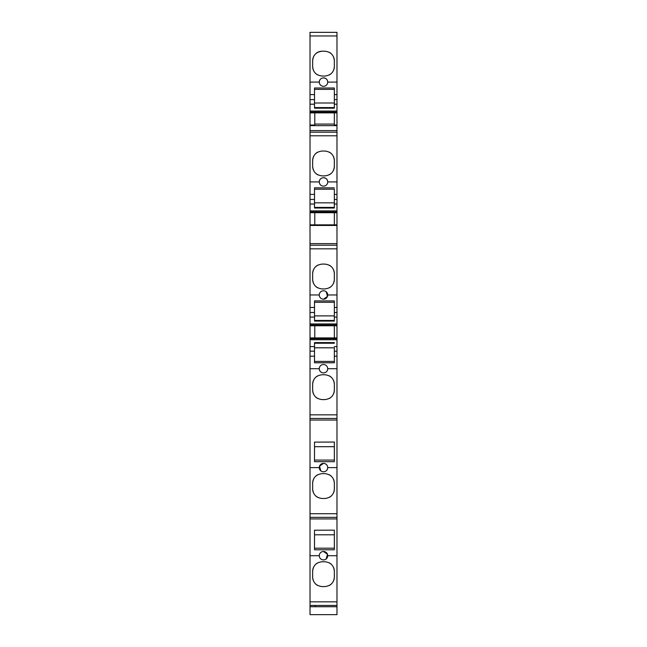 <?xml version="1.0" encoding="UTF-8"?>
<svg xmlns="http://www.w3.org/2000/svg" width="647" height="647" viewBox="0 0 647 647"><rect width="100%" height="100%" fill="white"/><g stroke="black" fill="none" stroke-linecap="round" stroke-linejoin="round"><path stroke-width="0.97" d="M310.018 414.84L336.982 414.84L336.982 418.447L310.018 418.447L310.018 224.873L314.782 224.873L314.782 212.709L336.982 212.709L336.982 32.35L310.018 32.35L310.018 82.088L319.27 82.088A4.23 4.23 0 0 0 323.5 86.31A4.23 4.23 0 0 0 327.73 82.088L336.982 82.088M310.018 224.873L310.018 212.709L334.337 212.709L334.337 224.873L336.982 224.873L336.982 212.709M314.782 224.873L334.337 224.873M310.018 225.455L336.982 225.455L336.982 224.873M310.018 212.709L310.018 194.415L314.515 194.415L314.515 199.454L310.018 199.454M310.018 243.636L336.982 243.636L336.982 225.455M336.982 243.636L336.982 248.828L310.018 248.828M336.982 414.84L336.982 248.828M336.982 418.447L336.982 420.032L310.018 420.032L310.018 418.884M336.982 614.65L310.018 614.65L336.982 614.65L336.982 420.032M310.018 112.885L314.782 112.885L314.782 125.041L310.018 125.041L310.018 104.199L314.515 104.199L314.515 108.195L334.337 108.195L334.337 94.591L336.982 94.591M334.337 108.195L334.337 107.572L314.515 107.572M334.337 107.572L334.337 103.002L314.515 103.002M314.515 89.367L334.337 89.367L334.337 88.016L334.337 94.591M334.337 103.002L334.337 89.367M314.515 104.199L314.515 88.016L334.337 88.016M310.018 104.199L310.018 94.591L314.515 94.591M310.018 94.591L310.018 82.088M314.515 189.199L334.337 189.199L334.337 202.826L314.515 202.826M320.524 178.904A4.23 4.23 0 0 0 323.5 186.142A4.23 4.23 0 0 0 327.73 181.92A4.23 4.23 0 0 0 323.5 177.682C320.88 177.982 319.472 179.397 319.27 181.92L310.018 181.92L310.018 132.174L336.982 132.174M314.515 534.794L314.515 548.187L334.337 548.187L334.337 549.78L334.337 530.152L314.515 530.225L314.515 534.794L334.337 534.794M310.018 337.912L334.337 337.912L334.337 325.756L314.782 325.756L336.982 325.756M314.782 337.912L314.782 325.756L310.018 325.756M314.515 347.803L334.337 347.803L334.337 362.789L334.337 347.803M314.515 361.43L334.337 361.43M315.307 605.446L315.307 606.724M336.982 125.041L334.337 125.041L334.337 112.885L336.982 112.885M334.337 124.07L314.782 124.07M314.782 112.885L334.337 112.885M314.515 199.454L314.515 208.027L334.337 208.027L334.337 207.396L314.515 207.396M334.337 343.233L314.515 343.233M326.476 371.726A4.23 4.23 0 0 0 327.73 368.709C327.471 366.145 326.064 364.738 323.5 364.487A4.23 4.23 0 0 0 320.524 371.726M334.337 321.074L334.337 300.895L314.515 300.895L314.515 321.074L334.337 321.074L334.337 320.451L314.515 320.451M334.337 362.789L314.515 362.789L314.515 342.603L334.337 342.603M333.27 394.46A9.511 9.511 0 0 0 334.337 390.076C333.884 395.746 330.706 398.924 324.818 399.595L322.182 399.595C316.294 398.924 313.116 395.746 312.663 390.076L312.663 384.261C313.116 378.6 316.286 375.422 322.166 374.75L324.834 374.75C330.714 375.422 333.884 378.6 334.337 384.261A9.511 9.511 0 0 0 333.27 379.886M331.515 377.5A9.511 9.511 0 0 0 329.234 375.834M329.226 398.512A9.511 9.511 0 0 0 331.499 396.854M336.982 368.709L327.73 368.709C327.528 371.232 326.12 372.648 323.5 372.947C320.88 372.648 319.472 371.232 319.27 368.709L310.018 368.709M334.337 390.076L334.337 384.261M317.766 375.834A9.511 9.511 0 0 0 315.485 377.5M313.73 379.886A9.511 9.511 0 0 0 312.663 384.261M312.663 390.076A9.511 9.511 0 0 0 313.73 394.46M315.501 396.854A9.511 9.511 0 0 0 317.774 398.512M334.337 442.047L314.515 442.127L334.337 442.047L334.337 461.683L334.337 460.082L314.515 460.082M334.337 442.127L334.337 460.082M314.515 442.047L314.515 461.683L334.337 461.683M326.476 470.612A4.23 4.23 0 0 0 323.5 463.381A4.23 4.23 0 0 0 319.27 467.603C319.472 470.126 320.88 471.542 323.5 471.841C326.12 471.542 327.528 470.126 327.73 467.603L336.982 467.603M323.5 463.381L319.529 466.163L320.791 470.854M333.27 493.346A9.511 9.511 0 0 0 334.337 488.97C333.884 494.64 330.714 497.81 324.834 498.489L322.166 498.489C316.286 497.81 313.116 494.64 312.663 488.97L312.663 483.155C313.116 477.486 316.294 474.316 322.182 473.644L324.818 473.644C330.706 474.316 333.884 477.486 334.337 483.155A9.511 9.511 0 0 0 333.27 478.78M334.337 488.97L334.337 483.155M317.774 474.72A9.511 9.511 0 0 0 315.501 476.378M313.73 478.78A9.511 9.511 0 0 0 312.663 483.155M312.663 488.97A9.511 9.511 0 0 0 313.73 493.346M315.485 495.739A9.511 9.511 0 0 0 317.766 497.406M329.234 497.406A9.511 9.511 0 0 0 331.515 495.739M331.499 476.378A9.511 9.511 0 0 0 329.226 474.72M314.515 530.225L334.337 530.152M314.515 530.152L314.515 549.78L334.337 549.78M333.27 581.459A9.511 9.511 0 0 0 334.337 577.075L334.337 571.261C333.884 565.591 330.714 562.421 324.834 561.742L322.166 561.742C316.286 562.421 313.116 565.591 312.663 571.261A9.511 9.511 0 0 1 313.73 566.885M317.766 562.833A9.511 9.511 0 0 0 315.485 564.499M334.337 577.075C333.884 582.745 330.706 585.915 324.818 586.586L322.182 586.586C316.294 585.915 313.116 582.745 312.663 577.075L312.663 571.261M312.663 577.075A9.511 9.511 0 0 0 313.73 581.459M315.501 583.853A9.511 9.511 0 0 0 317.774 585.511M329.226 585.511A9.511 9.511 0 0 0 331.499 583.853M334.337 571.261A9.511 9.511 0 0 0 333.27 566.885M331.515 564.499A9.511 9.511 0 0 0 329.234 562.833M326.209 558.959L327.471 554.269L323.5 551.487A4.23 4.23 0 0 0 319.27 555.708C319.472 558.232 320.88 559.639 323.5 559.938C326.12 559.639 327.528 558.232 327.73 555.708A4.23 4.23 0 0 0 323.5 551.487M333.27 269.217A9.511 9.511 0 0 1 334.337 273.6L334.337 279.415A9.511 9.511 0 0 1 333.27 283.79M334.337 279.415C333.884 285.084 330.714 288.255 324.834 288.934L322.166 288.934C316.286 288.255 313.116 285.084 312.663 279.415L312.663 273.6C313.116 267.931 316.294 264.76 322.182 264.089L324.818 264.089C330.706 264.76 333.884 267.931 334.337 273.6M331.515 286.184A9.511 9.511 0 0 1 329.234 287.842M329.226 265.165A9.511 9.511 0 0 1 331.499 266.823M317.766 287.842A9.511 9.511 0 0 1 315.485 286.184M313.73 283.79A9.511 9.511 0 0 1 312.663 279.415M312.663 273.6A9.511 9.511 0 0 1 313.73 269.217M315.501 266.823A9.511 9.511 0 0 1 317.774 265.165M336.982 317.079L334.337 317.079L334.337 307.462L336.982 307.462M334.337 300.895L334.337 307.462M314.515 302.254L334.337 302.254M327.73 294.967A4.23 4.23 0 0 1 323.5 299.189A4.23 4.23 0 0 1 319.27 294.967C319.472 292.444 320.88 291.037 323.5 290.738C326.12 291.037 327.528 292.444 327.73 294.967L336.982 294.967M326.209 291.716L327.479 296.407L323.5 299.189M333.27 156.178A9.511 9.511 0 0 1 334.337 160.553L334.337 166.36A9.511 9.511 0 0 1 333.27 170.743M334.337 160.553C333.884 154.884 330.714 151.713 324.834 151.034L322.166 151.034C316.286 151.713 313.116 154.884 312.663 160.553L312.663 166.36C313.116 172.037 316.294 175.208 322.182 175.879L324.818 175.879C330.706 175.208 333.884 172.037 334.337 166.36M331.499 173.137A9.511 9.511 0 0 1 329.226 174.795M329.234 152.118A9.511 9.511 0 0 1 331.515 153.784M312.663 160.553A9.511 9.511 0 0 1 313.73 156.178M315.485 153.784A9.511 9.511 0 0 1 317.766 152.118M317.774 174.795A9.511 9.511 0 0 1 315.501 173.137M313.73 170.743A9.511 9.511 0 0 1 312.663 166.36M334.337 189.199L334.337 194.415L336.982 194.415M314.515 194.415L314.515 187.84L334.337 187.84M334.337 208.027L334.337 202.826M336.982 204.031L334.337 204.031L334.337 194.415M323.5 177.682C326.12 177.982 327.528 179.397 327.73 181.92L336.982 181.92M320.524 79.08A4.23 4.23 0 0 0 319.27 82.088C319.472 79.565 320.88 78.158 323.5 77.858C326.12 78.158 327.528 79.565 327.73 82.088A4.23 4.23 0 0 0 323.5 77.858M334.337 315.882L314.515 315.882M334.337 446.697L314.515 446.697M310.018 356.206L314.515 356.206M336.982 605.446L310.018 605.446L310.018 614.642M310.018 307.462L314.515 307.462M334.337 337.912L336.982 337.912M334.337 356.206L336.982 356.206M310.018 125.041L310.018 125.631L336.982 125.631M310.018 132.174L310.018 125.631M310.018 418.447L310.018 467.603L319.27 467.603M336.982 517.341L310.018 517.341L310.018 467.603M336.982 518.926L310.018 518.926L310.018 517.341L310.018 555.708L319.27 555.708M327.73 555.708L336.982 555.708M310.018 605.446L310.018 555.708M310.018 419.507L310.018 420.032M336.982 245.221L310.018 245.221L310.018 244.34M310.018 240.11L310.018 241.38M310.018 239.479L310.018 238.969M310.018 294.967L319.27 294.967M310.018 194.415L310.018 181.92M322.182 51.21C316.286 51.881 313.116 55.052 312.663 60.721A9.511 9.511 0 0 1 322.182 51.21L324.818 51.21C330.706 51.881 333.884 55.052 334.337 60.721L334.337 66.536A9.511 9.511 0 0 1 333.27 70.911M331.515 73.297A9.511 9.511 0 0 1 329.234 74.963M312.663 60.721L312.663 66.536C313.116 72.205 316.286 75.376 322.166 76.047L324.834 76.047C330.714 75.376 333.884 72.205 334.337 66.536M334.337 60.721A9.511 9.511 0 0 0 333.27 56.338M331.499 53.944A9.511 9.511 0 0 0 329.226 52.286M312.663 66.536A9.511 9.511 0 0 0 313.73 70.911M315.485 73.297A9.511 9.511 0 0 0 317.766 74.963M310.018 211.941L336.982 211.941M310.018 111.058L336.982 111.058M334.337 104.199L336.982 104.199M314.515 99.622L310.018 99.622M334.337 99.622L336.982 99.622M314.515 204.031L310.018 204.031M314.515 312.501L310.018 312.501M314.515 317.079L310.018 317.079M314.515 346.598L310.018 346.598M314.515 351.175L310.018 351.175M336.982 199.454L334.337 199.454M336.982 312.501L334.337 312.501M336.982 351.175L334.337 351.175M336.982 346.598L334.337 346.598M310.018 112.117L336.982 112.117M310.018 130.589L336.982 130.589M310.018 210.89L336.982 210.89M310.018 323.937L336.982 323.937M336.982 324.988L310.018 324.988M310.018 338.68L336.982 338.68M336.982 339.74L310.018 339.74M310.018 513.734L336.982 513.734M310.018 601.839L336.982 601.839M336.982 135.781L310.018 135.781M336.982 35.957L310.018 35.957M336.982 606.724L310.018 606.724"/></g></svg>
